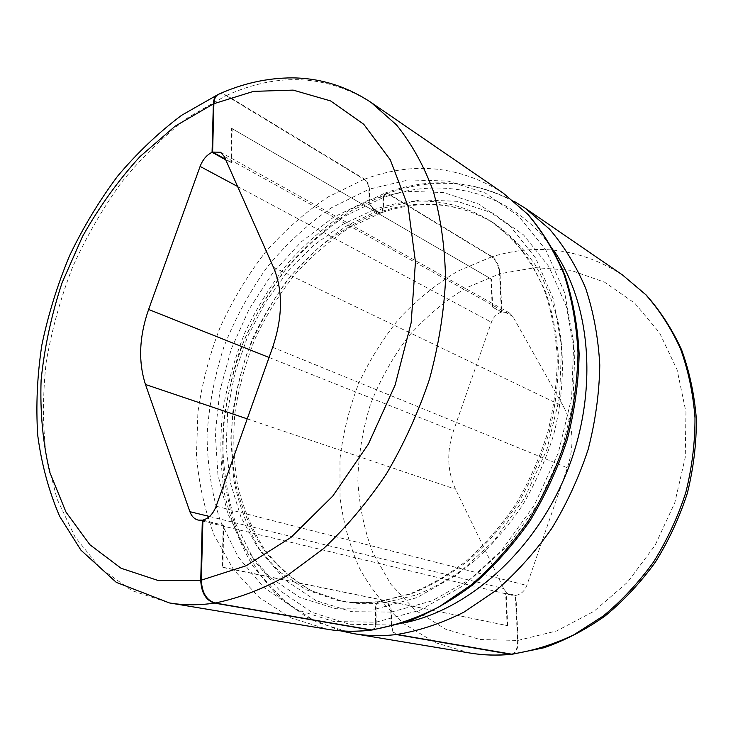 <?xml version="1.0" encoding="UTF-8"?>
<svg xmlns="http://www.w3.org/2000/svg" width="733" height="733" viewBox="0 0 733 733"><rect width="100%" height="100%" fill="white"/><g stroke="black" fill="none" stroke-linecap="round" stroke-linejoin="round"><path stroke-width="0.55" stroke-dasharray="3.67 2.75" d="M501.922 311.974L492.237 307.017L501.445 312.102L499.567 273.84L465.84 288.06C444.565 301.126 425.406 317.288 408.354 336.557C392.796 357.218 380.207 379.685 370.586 403.947C362.844 428.86 358.593 454.148 357.832 479.822C359.161 505.294 364.164 529.592 372.84 552.709L390.781 584.155L415.208 610.122L445.334 629.051L479.987 639.515L517.599 640.431L515.381 595.453L505.642 593.107L515.895 595.379C521.007 594.353 524.645 591.036 526.798 585.438L567.415 467.819C574.599 445.343 573.298 424.929 563.521 406.577L512.798 316.427L509.188 312.78L501.922 311.974L500.034 273.702C499.237 265.813 496.598 260.142 492.136 256.687L387.876 193.329L385.457 192.926C429.84 177.047 472.657 179.796 513.888 201.172M202.913 520.338L223.162 525.204L222.264 567.351L507.163 625.588L505.642 593.107M340.634 630.856L305.991 616.737L276.387 594.545L252.674 565.72C239.883 543.758 230.501 519.871 224.536 494.06C220.514 467.581 219.827 440.551 222.475 412.972C226.946 385.466 234.441 358.648 244.969 332.535C257.091 307.145 271.76 283.598 288.967 261.901C307.448 241.551 327.779 224.151 349.971 209.702L384.953 193.1L382.938 197.69L383.139 208.19L381.032 212.882L378.622 212.506L373.931 209.766C371.054 207.65 369.441 204.36 369.084 199.889L368.919 189.279L331.527 207.696C307.887 224.023 286.493 243.759 267.325 266.913C249.733 291.578 235.275 318.186 223.941 346.718C214.586 375.928 208.96 405.496 207.054 435.429C207.384 465.107 211.736 493.419 220.102 520.357L238.207 557.034L263.715 587.362L295.967 609.453L333.827 621.538L375.644 622.189C375.507 626.779 374.096 629.409 371.411 630.096M375.644 622.189L375.433 609.068C375.571 604.606 376.918 602.05 379.474 601.381L385.64 602.462C388.737 603.607 390.497 606.805 390.9 612.073L391.147 625.002C391.559 630.298 393.309 633.486 396.388 634.549M517.599 640.431C517.672 648.595 515.665 653.231 511.579 654.312M553.882 250.695C513.641 191.762 444.445 175.233 383.432 197.516L385.457 192.926M396.938 634.485C393.859 633.413 392.118 630.233 391.706 624.937L403.801 622.931M515.895 595.379L518.112 640.367C518.194 648.531 516.197 653.167 512.11 654.257M503.195 193.109C459.829 165.759 413.614 161.113 364.558 179.164C367.444 181.335 369.065 184.643 369.414 189.096L369.579 199.715C369.945 204.186 371.558 207.476 374.426 209.592L379.117 212.332L381.526 212.707L383.634 208.016L383.432 197.516M391.706 624.937L391.449 612C391.046 606.732 389.296 603.534 386.19 602.379L380.024 601.307C377.468 601.976 376.121 604.542 375.992 608.995L376.203 622.125C376.075 626.697 374.664 629.335 371.979 630.023M218.645 94.245L222.438 93.76L226.68 95.372L364.558 179.164M218.104 94.484C220.496 93.467 223.18 93.842 226.149 95.611L188.253 117.335C164.1 135.706 141.854 157.357 121.522 182.297C102.51 208.703 86.173 237.052 72.503 267.343C60.509 298.368 51.741 329.978 46.197 362.194C42.596 394.354 42.624 425.635 46.271 456.045L56.972 498.889L74.949 536.776L100.045 567.956L131.812 590.578L169.396 602.929M501.445 312.102C496.736 313.724 493.382 317.105 491.403 322.263L453.443 430.958C446.571 451.656 447.267 471.072 455.523 489.204L503.782 588.581C505.559 592.09 508.189 594.307 511.671 595.214L515.381 595.453M384.962 193.1L387.381 193.512L491.669 256.834C496.131 260.288 498.77 265.96 499.567 273.84M225.773 159.858L231.426 162.469L225.471 159.18M202.913 520.082L223.162 525.204M492.713 306.88L491.403 279.136L231.628 128.348L230.895 162.689M491.403 279.136L231.628 128.348M223.739 525.094L222.85 567.25L222.264 567.351M222.85 567.25L507.163 625.588M507.685 625.524L506.155 593.043M492.237 307.017L490.936 279.273M232.159 128.128L231.426 162.469M226.149 95.611L364.054 179.347C366.94 181.518 368.562 184.826 368.919 189.279M525.204 208.209C482.213 181.042 436.437 176.085 387.876 193.329M622.509 274.976C581.599 248.89 538.141 242.797 492.136 256.687M518.112 640.367L556.695 630.939L593.95 611.322L627.512 582.268L655.082 545.343L674.772 502.792L685.254 457.392L685.96 412.083L677.09 369.744L659.563 332.828L634.805 303.233L604.597 282.196L570.833 270.312L535.402 267.618L500.034 273.702M376.203 622.125L419.826 610.287L462.624 586.052L501.748 550.291L534.43 504.964L558.289 452.957L571.63 397.799L573.71 343.273L564.731 292.953L545.773 249.825L518.561 216.07L485.164 192.981L447.799 181.005L408.574 179.952L369.414 189.096M375.992 608.995L417.05 597.578L457.236 574.562L493.932 540.826L524.562 498.193L546.946 449.347L559.526 397.561L561.597 346.315L553.333 298.936L535.704 258.199L510.25 226.185L478.906 204.141L443.712 192.55L406.668 191.286L369.579 199.715M381.05 601.335L410.901 593.959C430.922 585.905 450.273 574.626 468.973 560.131C486.969 543.913 503.177 525.185 517.617 503.947C530.738 481.581 541.22 457.942 549.054 433.038C555.202 407.832 558.326 382.855 558.427 358.107C556.805 333.927 552.352 311.333 545.068 290.35L530.756 262.102C519.046 245.518 505.559 231.765 490.295 220.835C454.075 199.083 415.446 195.335 374.426 209.592M386.19 602.379L415.978 595.059C435.933 587.051 455.23 575.845 473.857 561.432C491.788 545.306 507.942 526.688 522.308 505.568C535.374 483.322 545.801 459.811 553.589 435.036C563.201 397.515 564.914 359.711 558.876 325.232C553.525 302.995 545.618 282.874 535.172 264.879C523.481 248.35 510.012 234.633 494.775 223.721C458.611 202.006 420.055 198.203 379.117 212.332M391.449 612L432.195 600.822L472.006 578.218L508.299 545.068L538.544 503.14L560.589 455.083L572.913 404.103L574.819 353.599L566.49 306.843L548.88 266.592L523.527 234.872L492.338 212.946L457.337 201.318L420.495 199.871L383.634 208.016M371.164 102.51C326.249 74.619 278.082 72.237 226.68 95.372M491.669 256.834L457.887 271.1C436.492 283.937 416.995 299.687 399.393 318.36C383.13 338.371 369.505 360.215 358.519 383.881C349.201 408.263 343.017 433.295 339.975 458.968L340.03 497.176C343.181 522.308 349.733 546.103 359.674 568.579C371.512 589.891 386.456 608.436 404.497 624.186L435.164 642.603L470.064 653.048M273.455 267.27L563.521 406.577M224.252 156.45L512.798 316.427M237.584 186.475L491.403 322.263M269.066 357.475L453.443 430.958M247.232 418.855L455.523 489.204M209.501 516.49L503.782 588.581M216.153 506.219L526.798 585.438M272.676 347.314L567.415 467.819M364.054 179.347L327.972 197.012C305.065 212.414 284.092 230.941 265.053 252.573C247.369 275.635 232.37 300.603 220.065 327.477C209.464 355.065 202.079 383.304 197.91 412.166L196.471 455.056C198.744 483.23 204.626 509.902 214.109 535.063L233.25 569.193L258.969 597.303L290.653 617.818L327.339 629.253M369.084 199.889L333.588 217.188L301.034 242.055L272.539 273.226L249.028 309.353L231.262 349.055L219.863 390.881L215.3 433.359L217.939 474.892L227.926 513.851L245.234 548.476L269.533 576.99L300.145 597.615L335.98 608.747L375.433 609.068M373.931 209.766L342.503 224.555L313.348 245.592L287.345 271.961L265.209 302.647L247.58 336.639L234.936 372.85L227.706 410.187L226.185 447.496L230.593 483.569L240.983 517.141L257.265 546.91L279.154 571.538L306.101 589.744L337.281 600.336C351.107 603.048 365.51 603.406 380.5 601.417M387.381 193.512L351.675 210.527C329.016 225.452 308.291 243.457 289.498 264.549C272.053 287.043 257.301 311.443 245.234 337.73C234.872 364.741 227.706 392.393 223.757 420.678L222.612 462.725C225.077 490.35 231.106 516.508 240.699 541.183L259.958 574.663L285.678 602.242L317.233 622.381L353.673 633.642M382.938 197.69L345.774 215.704C322.3 231.729 301.052 251.144 282.049 273.95C264.604 298.258 250.301 324.508 239.114 352.674C229.905 381.517 224.417 410.718 222.64 440.295C223.089 469.633 227.542 497.606 235.989 524.232L254.177 560.488L279.704 590.468L311.882 612.312L349.577 624.296L391.147 625.002M383.139 208.19L347.873 225.104C325.562 240.213 305.359 258.584 287.263 280.217C270.66 303.297 257.054 328.228 246.425 355.01C237.675 382.424 232.489 410.178 230.858 438.27L233.644 479.327C239.031 505.788 248.194 530.032 261.14 552.059L285.449 580.243L315.996 600.648L351.675 611.688L390.9 612.073M378.622 212.506C357.292 221.119 337.143 232.984 318.177 248.093L292.238 274.316C276.689 294.061 263.477 315.52 252.601 338.692C243.2 362.523 236.622 386.942 232.847 411.937C230.767 436.941 231.756 461.304 235.824 485.026C241.679 508.024 250.585 529.061 262.561 548.119C276.204 565.674 292.476 579.904 311.378 590.798L342.513 601.362C356.311 604.065 370.696 604.432 385.64 602.462M380.015 601.307L409.445 594.014C429.272 586.034 448.532 574.782 467.223 560.269C485.255 544.014 501.537 525.185 516.069 503.791C529.29 481.242 539.855 457.419 547.762 432.305C553.974 406.907 557.135 381.783 557.263 356.925C555.66 332.681 551.243 310.123 544.023 289.251C535.365 269.68 524.599 252.711 511.716 238.344L490.295 220.835L494.775 223.721C459.655 202.528 421.906 198.863 381.526 212.717M509.188 312.78L220.569 152.226M511.671 595.214L198.157 520.091M381.032 212.882L349.815 227.477C329.85 240.406 311.488 256.119 294.712 274.637C279.099 294.437 265.813 315.978 254.864 339.242C245.399 363.165 238.747 387.684 234.926 412.78C232.792 437.867 233.735 462.285 237.749 486.025C243.539 509.023 252.344 529.977 264.164 548.898C277.596 566.27 293.566 580.307 312.047 591L342.513 601.362L337.281 600.336C350.731 602.984 364.796 603.332 379.474 601.381"/><path stroke-width="1.1" d="M214.467 603.103C198.753 605.394 183.736 605.339 169.396 602.929L327.339 629.253C341.532 631.626 356.22 631.91 371.411 630.096L214.467 603.103C205.881 600.364 201.309 592.74 200.741 580.234L202.335 520.201L202.913 520.338M510.48 654.276L396.388 634.549C381.655 636.244 367.416 635.942 353.673 633.642L470.064 653.048C483.157 655.229 496.626 655.641 510.48 654.276L511.579 654.312M512.11 654.257L396.938 634.485C419.358 630.756 441.733 623.288 464.053 612.082L496.259 590.322C516.728 572.555 535.237 551.912 551.793 528.383C566.893 503.534 579.024 477.174 588.196 449.302C595.462 421.044 599.328 392.952 599.777 365.043C598.275 337.721 593.565 312.121 585.658 288.243C576.083 265.74 564.043 246.022 549.512 229.108L525.204 208.209L622.509 274.976L646.231 295.051C660.396 311.021 672.198 329.309 681.635 349.916C689.515 371.613 694.417 394.62 696.35 418.955C696.487 443.685 693.482 468.433 687.352 493.181C679.473 517.525 668.817 540.505 655.394 562.11C640.587 582.57 623.838 600.519 605.137 615.958C585.63 629.729 565.262 640.321 544.042 647.752L512.11 654.267M371.979 630.023L215.062 603.012C206.477 600.272 201.905 592.649 201.337 580.133L246.215 565.729L291.028 537.362L332.755 496.085L368.351 444.161L395.133 385.017L411.149 322.822L415.446 261.965L408.144 206.55L390.322 159.886L363.751 124.271L330.601 100.925L293.154 90.113L253.6 91.359L213.88 103.692C214.1 98.845 215.685 95.693 218.645 94.245C242.641 83.425 267.142 77.973 292.137 77.872C320.376 78.11 346.718 86.32 371.164 102.51L503.195 193.109L528.154 214.613C543.016 232.022 555.293 252.271 564.987 275.361C572.977 299.824 577.686 326.02 579.134 353.947C578.584 382.461 574.58 411.14 567.131 440.002C557.758 468.46 545.389 495.398 530.014 520.815C513.173 544.894 494.326 566.059 473.491 584.311C451.867 600.593 429.511 613.173 406.421 622.06L371.988 630.032M213.88 103.692L212.607 152.07L220.569 152.226L224.252 156.45L273.455 267.27C283.039 290.305 282.782 316.986 272.676 347.314L216.153 506.219C213.202 513.806 208.786 518.423 202.913 520.082L201.337 580.133M202.335 520.201L198.157 520.091C194.318 519.056 191.56 516.261 189.893 511.689L145.482 384.495C138.134 361.662 139.169 336.658 148.616 309.463L200.1 166.428C202.739 159.629 206.724 154.92 212.066 152.29L213.349 103.93C213.569 99.092 215.154 95.941 218.104 94.484M212.066 152.29L225.773 159.858M212.607 152.07L225.471 159.18M403.801 622.931C468.433 610.003 534.98 551.097 566.756 472.263C598.549 393.429 591.476 304.846 553.882 250.695M511.002 654.221C532.039 651.124 552.884 644.719 573.545 635.007L603.167 616.077C621.868 600.593 638.672 582.552 653.57 561.954C667.085 540.175 677.833 517.012 685.804 492.466C692.016 467.526 695.076 442.631 694.994 417.792C693.106 393.401 688.278 370.412 680.499 348.826C671.19 328.375 659.581 310.306 645.691 294.62L622.509 274.976M371.054 630.004C393.749 626.119 416.426 618.405 439.094 606.851L471.841 584.43C492.686 566.151 511.57 544.903 528.484 520.696C543.941 495.142 556.384 468.048 565.839 439.415C573.353 410.398 577.412 381.591 578.007 352.985C576.605 325.003 571.951 298.817 564.043 274.444C554.45 251.483 542.338 231.417 527.705 214.256L503.195 193.109M215.062 603.012C239.059 598.165 263.303 588.883 287.776 575.167L323.464 548.678C346.407 527.137 367.398 502.197 386.447 473.839C403.965 443.951 418.323 412.377 429.501 379.135C438.6 345.527 443.951 312.35 445.554 279.603C444.977 247.717 440.854 218.132 433.185 190.855C423.674 165.337 411.424 143.329 396.434 124.83L371.164 102.51M213.349 103.93L175.169 126.158L139.902 156.688C118.16 180.584 99.019 207.201 82.49 236.548L62.067 282.791C51.438 314.933 44.456 347.35 41.112 380.033C39.976 412.395 42.89 443.181 49.835 472.391L65.979 512.083L89.884 544.729L121.055 568.24L158.511 580.628L200.741 580.234M200.1 166.428L237.584 186.475M148.616 309.463L269.066 357.475M145.482 384.495L247.232 418.855M189.893 511.689L209.501 516.49M327.339 629.253C341.202 631.58 355.587 631.846 370.495 630.078M513.888 201.172L525.204 208.209M169.396 602.929L116.263 582.341L80.951 550.181L59.675 516.371C48.836 491.156 41.515 464.099 37.713 435.2C35.835 405.67 37.209 375.635 41.836 345.096C48.195 314.631 57.431 284.853 69.534 255.79C83.141 227.441 99.129 200.934 117.518 176.277C137.108 152.968 158.475 132.646 181.619 115.292L218.095 94.493M511.579 654.322C497.386 655.714 483.551 655.293 470.064 653.048M353.673 633.642L340.634 630.856"/></g></svg>
